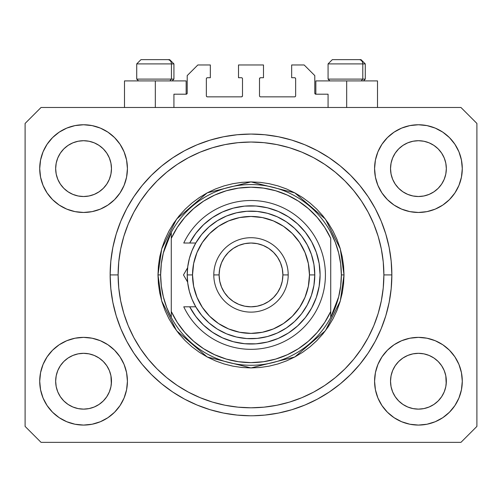 <?xml version="1.0" encoding="UTF-8"?>
<svg xmlns="http://www.w3.org/2000/svg" width="502" height="502" viewBox="0 0 502 502"><rect width="100%" height="100%" fill="white"/><g stroke="black" fill="none" stroke-linecap="round" stroke-linejoin="round"><path stroke-width="0.75" d="M173.93 107.484L173.93 94.2L186.154 94.2L173.93 94.2L173.93 107.484M187.215 93.134L187.215 75.595L187.215 93.134A1.06 1.06 0 0 1 186.154 94.2L186.562 94.119L186.154 94.2L186.154 80.91L155.325 80.91L155.325 107.484L155.325 80.91L124.496 80.91L124.496 107.484M187.215 75.595L197.844 64.965L210.338 64.965L210.338 77.722L207.414 77.722L210.338 77.722L210.338 64.965L197.844 64.965L187.215 75.595M206.353 78.783L206.353 95.794L206.353 78.783A1.06 1.06 0 0 1 207.414 77.722L207.006 77.804L207.414 77.722M207.414 96.855L241.431 96.855L207.414 96.855A1.06 1.06 0 0 1 206.353 95.794L206.435 96.202L206.353 95.794M242.184 96.547L241.838 96.773L242.497 95.794L242.497 78.783L242.497 95.794A1.06 1.06 0 0 1 241.431 96.855L241.838 96.773L241.431 96.855M241.431 77.722L238.506 77.722L241.431 77.722A1.06 1.06 0 0 1 242.497 78.783L242.416 78.375L242.497 78.783M238.506 77.722L238.506 64.965L238.506 77.722M263.494 64.965L238.506 64.965L263.494 64.965L263.494 77.722L260.569 77.722L263.494 77.722L263.494 64.965M259.816 78.036L260.161 77.804L259.503 78.783L259.503 95.794L259.503 78.783A1.06 1.06 0 0 1 260.569 77.722L260.161 77.804L260.569 77.722M260.569 96.855L294.586 96.855L260.569 96.855A1.06 1.06 0 0 1 259.503 95.794L259.584 96.202L259.503 95.794M295.647 95.794L295.647 78.783L295.647 95.794A1.06 1.06 0 0 1 294.586 96.855L294.994 96.773L294.586 96.855M294.586 77.722L291.662 77.722L294.586 77.722A1.06 1.06 0 0 1 295.647 78.783L295.565 78.375L295.647 78.783M291.662 77.722L291.662 64.965L304.156 64.965L314.785 75.595L314.785 93.134L314.785 75.595L304.156 64.965L291.662 64.965L291.662 77.722M315.846 80.91L346.675 80.91L346.675 107.484L346.675 80.91L377.504 80.91L315.846 80.91L315.846 94.2L328.07 94.2L315.846 94.2A1.06 1.06 0 0 1 314.785 93.134L314.867 93.541L314.785 93.134M328.07 94.2L328.07 107.484L328.07 94.2M294.994 77.804L295.565 78.375L294.994 77.804M295.565 96.202L294.994 96.773L295.565 96.202M259.816 96.547L259.584 96.202M242.184 78.036L242.416 78.375M207.006 96.773L206.435 96.202L207.006 96.773M206.435 78.375L207.006 77.804L206.435 78.375M315.846 94.2L314.867 93.541M187.133 93.541L186.562 94.119M391.836 277.267L391.855 274.92A140.855 140.855 0 0 1 251 415.775A140.855 140.855 0 0 1 110.145 274.92L110.823 261.115L112.85 247.442L116.213 234.032L120.869 221.018L126.774 208.518L133.883 196.665L142.116 185.564L151.403 175.317L161.644 166.036L172.744 157.804L184.604 150.694L197.098 144.783L210.112 140.127L223.522 136.77L237.195 134.743L251 134.065L264.805 134.743L278.478 136.77L291.888 140.127L304.902 144.783L317.396 150.694L329.256 157.804L340.356 166.036L350.597 175.317L359.884 185.564L368.117 196.665L375.226 208.518L381.131 221.018L385.787 234.032L389.15 247.442L391.177 261.115L391.855 274.92L391.177 288.725L389.15 302.399L385.787 315.808L381.131 328.823L375.226 341.316L368.117 353.176L359.884 364.276L350.597 374.517L340.356 383.804L329.256 392.037L317.396 399.14L304.902 405.051L291.888 409.707L278.478 413.071L264.805 415.098L253.485 415.75M210.112 409.707L197.098 405.051L210.112 409.707L223.522 413.071L237.195 415.098L250.027 415.769M392.652 157.923A27.905 27.905 0 0 0 392.652 157.929L391.064 163.169L392.652 157.935L395.237 153.097A27.905 27.905 0 0 0 395.225 153.116L392.652 157.935L395.231 153.11L398.701 148.881L395.231 153.11L398.701 148.881L402.93 145.411L398.701 148.881L402.93 145.411L407.756 142.832L402.93 145.411L407.756 142.832L412.989 141.244A27.905 27.905 0 0 0 412.995 141.244L407.756 142.832L412.989 141.244L418.43 140.711L423.895 141.25A27.905 27.905 0 0 0 423.883 141.244L418.43 140.711L423.876 141.244L429.11 142.832L423.876 141.244A27.905 27.905 0 0 0 423.857 141.238M57.793 157.923A27.905 27.905 0 0 0 57.786 157.929L56.199 163.169L57.786 157.935L60.372 153.097A27.905 27.905 0 0 0 60.359 153.116L57.786 157.935L60.365 153.11L63.836 148.881L60.365 153.11L63.836 148.881L68.065 145.411L63.836 148.881L68.065 145.411L72.89 142.832L68.065 145.411L72.89 142.832L78.124 141.244A27.905 27.905 0 0 0 78.111 141.244L78.143 141.238A27.905 27.905 0 0 0 78.13 141.244L72.89 142.832L78.124 141.244L83.57 140.711L89.03 141.25A27.905 27.905 0 0 0 89.017 141.244L83.57 140.711L89.011 141.244L94.244 142.832L89.011 141.244A27.905 27.905 0 0 0 88.992 141.238M72.89 194.393L78.124 195.981L72.89 194.393A27.905 27.905 0 0 0 78.117 195.981L72.89 194.393L68.065 191.814L72.89 194.393L68.065 191.814L63.836 188.344L60.365 184.115L57.786 179.289L56.199 174.056A27.905 27.905 0 0 0 56.199 174.068L57.786 179.289A27.905 27.905 0 0 0 57.786 179.289L56.199 174.056L55.666 168.616A27.905 27.905 0 0 1 83.57 140.711A27.905 27.905 0 0 1 111.475 168.616L111.475 168.659M68.065 191.814L63.836 188.344L60.365 184.115A27.905 27.905 0 0 0 63.829 188.338M89.011 195.981L94.244 194.393L89.011 195.981A27.905 27.905 0 0 0 94.244 194.393L89.011 195.981L83.57 196.52A27.905 27.905 0 0 0 89.005 195.981L83.57 196.52L78.124 195.981A27.905 27.905 0 0 0 83.558 196.52M103.312 188.338A27.905 27.905 0 0 0 106.769 184.115L109.348 179.289A27.905 27.905 0 0 0 109.354 179.283L110.936 174.056A27.905 27.905 0 0 0 110.936 174.062L109.348 179.289L106.769 184.115L103.299 188.344L106.769 184.115L103.299 188.344L99.07 191.814L103.299 188.344L99.07 191.814L94.219 194.406M89.011 141.244L94.244 142.832L99.07 145.411L94.244 142.832L99.07 145.411L103.299 148.881L106.769 153.11L109.348 157.935L110.936 163.169L109.348 157.935L110.936 163.169L111.475 168.616L110.936 174.056L111.337 171.358M83.57 196.52L78.099 195.975M407.756 194.393L412.989 195.981L407.756 194.393A27.905 27.905 0 0 0 412.983 195.981L407.756 194.393L402.93 191.814L407.756 194.393L402.93 191.814L398.701 188.344L395.231 184.115L392.652 179.289L391.064 174.056A27.905 27.905 0 0 0 391.064 174.068L392.652 179.289A27.905 27.905 0 0 0 392.646 179.289L391.064 174.056L390.525 168.616A27.905 27.905 0 0 1 418.43 140.711A27.905 27.905 0 0 1 446.334 168.616L446.334 168.659M402.93 191.814L398.701 188.344L395.231 184.115A27.905 27.905 0 0 0 398.688 188.338M418.442 196.52A27.905 27.905 0 0 0 423.87 195.981L418.43 196.52L412.989 195.981A27.905 27.905 0 0 0 418.423 196.52L412.964 195.975M438.171 188.338A27.905 27.905 0 0 0 441.634 184.115L438.164 188.344L433.935 191.814L438.164 188.344L433.935 191.814L429.11 194.393L433.935 191.814L429.11 194.393L423.876 195.981A27.905 27.905 0 0 0 429.103 194.393L429.084 194.406M423.876 141.244L429.11 142.832L433.935 145.411L429.11 142.832L433.935 145.411L438.164 148.881L441.634 153.11L444.214 157.935L445.801 163.169L444.214 157.935L445.801 163.169L446.334 168.616L445.801 174.056L444.214 179.289A27.905 27.905 0 0 0 444.214 179.283L445.801 174.056A27.905 27.905 0 0 0 445.801 174.062L444.214 179.289L441.634 184.121L444.214 179.289L441.634 184.115L438.164 188.344L441.634 184.115M445.801 174.056L446.203 171.358M390.663 383.955A27.905 27.905 0 0 0 390.663 383.961L390.525 381.225L391.064 386.678L392.652 391.905L391.064 386.672L390.525 381.225A27.905 27.905 0 0 1 418.43 353.32A27.905 27.905 0 0 1 446.334 381.225L446.334 381.269M423.857 408.597A27.905 27.905 0 0 0 423.87 408.597L418.43 409.13L412.989 408.597L407.756 407.003L412.989 408.597A27.905 27.905 0 0 0 413.002 408.597L412.97 408.59A27.905 27.905 0 0 0 412.983 408.59L407.756 407.003L402.93 404.43L407.756 407.003L402.93 404.43L398.701 400.954L395.231 396.731A27.905 27.905 0 0 0 395.237 396.737L392.652 391.905L391.064 386.672M412.964 353.86L418.43 353.32A27.905 27.905 0 0 0 412.995 353.854L407.756 355.441L412.989 353.854L418.43 353.32L423.876 353.854L429.11 355.441L423.876 353.854L429.11 355.441L433.935 358.02L429.11 355.441L433.935 358.02L438.164 361.49L441.634 365.72L444.214 370.545L445.801 375.778A27.905 27.905 0 0 0 445.801 375.766L444.214 370.545L445.801 375.778L446.203 383.961A27.905 27.905 0 0 0 446.203 383.955L446.334 381.225L445.801 386.672L444.214 391.905L445.801 386.672L444.214 391.905L441.634 396.731L444.214 391.905L441.634 396.731L438.164 400.954L441.634 396.731L438.164 400.954L433.935 404.43L429.11 407.003L423.876 408.597A27.905 27.905 0 0 0 423.889 408.59L429.11 407.003L433.935 404.43L438.152 400.966M402.93 404.43L398.695 400.954M55.797 383.955A27.905 27.905 0 0 0 55.797 383.961L55.666 381.225L56.199 386.678L57.786 391.899A27.905 27.905 0 0 0 57.793 391.911L56.199 386.672L55.666 381.225A27.905 27.905 0 0 1 83.57 353.32A27.905 27.905 0 0 1 111.475 381.225L111.475 381.269M83.558 353.32A27.905 27.905 0 0 0 78.13 353.854L72.89 355.441L78.124 353.854L83.57 353.32L89.011 353.854L94.244 355.441L89.011 353.854L94.244 355.441L99.07 358.02L94.244 355.441L99.07 358.02L103.299 361.49L106.769 365.72L109.348 370.545L110.936 375.778A27.905 27.905 0 0 0 110.936 375.766L109.348 370.545L110.936 375.778L111.337 383.974A27.905 27.905 0 0 0 111.337 383.955L111.475 381.225L110.936 386.672L109.348 391.905L110.936 386.672L109.348 391.905L106.769 396.731L109.348 391.905L106.769 396.731L103.299 400.954L106.769 396.731L103.299 400.954L99.07 404.43L103.299 400.954L99.07 404.43L94.244 407.003L99.07 404.43L94.244 407.003L89.011 408.597A27.905 27.905 0 0 0 89.005 408.597L83.57 409.13L78.124 408.597L72.89 407.003L78.124 408.597A27.905 27.905 0 0 0 78.117 408.59L72.89 407.003L68.065 404.43L72.89 407.003L68.065 404.43L63.836 400.954L60.365 396.731A27.905 27.905 0 0 0 60.372 396.737L57.786 391.905L56.199 386.672M89.03 408.59A27.905 27.905 0 0 1 89.017 408.59L83.57 409.13L78.124 408.597A27.905 27.905 0 0 0 78.143 408.597M68.065 404.43L63.829 400.954M43.053 398.004L40.562 389.778L39.714 381.225A43.85 43.85 0 0 1 83.57 337.375A43.85 43.85 0 0 1 127.42 381.225A43.85 43.85 0 0 1 83.57 425.075A43.85 43.85 0 0 1 39.714 381.225L40.562 372.672L43.053 364.446L47.106 356.859L52.559 350.22L59.205 344.761L66.785 340.714L75.011 338.216L83.57 337.375L92.123 338.216L100.35 340.714L107.93 344.761L114.575 350.22L120.028 356.859L124.082 364.446L126.579 372.672L127.42 381.225L126.579 389.778L124.082 398.004L120.028 405.585L114.575 412.23L107.93 417.683L100.35 421.736L92.123 424.234L83.57 425.075L75.011 424.234L66.785 421.736L59.205 417.683L52.559 412.23L47.106 405.585L43.053 398.004L40.562 389.778L39.714 381.225L40.562 372.672L43.053 364.446M458.947 364.446L461.438 372.672L462.286 381.225A43.85 43.85 0 0 1 418.43 425.075A43.85 43.85 0 0 1 374.58 381.225L375.421 372.672L377.918 364.446L381.972 356.859L387.425 350.22L394.07 344.761L401.65 340.714L409.877 338.216L418.43 337.375L426.989 338.216L435.215 340.714L442.795 344.761L449.441 350.22L454.894 356.859L458.947 364.446L461.438 372.672L462.286 381.225L461.438 389.778L458.947 398.004L454.894 405.585L449.441 412.23L442.795 417.683L435.215 421.736L426.989 424.234L418.43 425.075L409.877 424.234L401.65 421.736L394.07 417.683L387.425 412.23L381.972 405.585L377.918 398.004L375.421 389.778L374.58 381.225A43.85 43.85 0 0 1 418.43 337.375A43.85 43.85 0 0 1 462.286 381.225L461.438 389.778L458.947 398.004M458.947 151.83L461.438 160.056L462.286 168.616A43.85 43.85 0 0 1 418.43 212.465A43.85 43.85 0 0 1 374.58 168.616L375.421 160.056L377.918 151.83L381.972 144.25L387.425 137.604L394.07 132.151L401.65 128.098L409.877 125.607L418.43 124.76L426.989 125.607L435.215 128.098L442.795 132.151L449.441 137.604L454.894 144.25L458.947 151.83L461.438 160.056L462.286 168.616L461.438 177.168L458.947 185.395L454.894 192.975L449.441 199.62L442.795 205.073L435.215 209.127L426.989 211.624L418.43 212.465L409.877 211.624L401.65 209.127L394.07 205.073L387.425 199.62L381.972 192.975L377.918 185.395L375.421 177.168L374.58 168.616A43.85 43.85 0 0 1 418.43 124.76A43.85 43.85 0 0 1 462.286 168.616L461.438 177.168L458.947 185.395M43.053 185.395L40.562 177.168L39.714 168.616A43.85 43.85 0 0 1 83.57 124.76A43.85 43.85 0 0 1 127.42 168.616A43.85 43.85 0 0 1 83.57 212.465A43.85 43.85 0 0 1 39.714 168.616L40.562 160.056L43.053 151.83L47.106 144.25L52.559 137.604L59.205 132.151L66.785 128.098L75.011 125.607L83.57 124.76L92.123 125.607L100.35 128.098L107.93 132.151L114.575 137.604L120.028 144.25L124.082 151.83L126.579 160.056L127.42 168.616L126.579 177.168L124.082 185.395L120.028 192.975L114.575 199.62L107.93 205.073L100.35 209.127L92.123 211.624L83.57 212.465L75.011 211.624L66.785 209.127L59.205 205.073L52.559 199.62L47.106 192.975L43.053 185.395L40.562 177.168L39.714 168.616L40.562 160.056L43.053 151.83M94.244 194.393L99.07 191.814L94.244 194.393M111.475 168.616L111.337 165.88L111.475 168.616A27.905 27.905 0 0 1 83.57 196.52A27.905 27.905 0 0 1 55.666 168.616L56.199 163.169L57.786 157.942M446.334 168.616L446.203 165.88L446.334 168.616A27.905 27.905 0 0 1 418.43 196.52A27.905 27.905 0 0 1 390.525 168.616L391.064 163.169L392.646 157.942M446.334 381.225L446.203 378.489L446.334 381.225A27.905 27.905 0 0 1 418.43 409.13A27.905 27.905 0 0 1 390.525 381.225L391.064 375.778L392.652 370.545L391.064 375.778A27.905 27.905 0 0 0 391.064 375.772L392.652 370.545L395.231 365.72L392.652 370.545A27.905 27.905 0 0 0 392.652 370.539A27.905 27.905 0 0 0 392.646 370.558M111.475 381.225L111.337 378.489L111.475 381.225A27.905 27.905 0 0 1 83.57 409.13A27.905 27.905 0 0 1 55.666 381.225L56.199 375.778L57.786 370.545L56.199 375.778A27.905 27.905 0 0 0 56.199 375.772L57.786 370.545L60.365 365.72L57.786 370.545A27.905 27.905 0 0 0 57.78 370.558M63.829 361.503A27.905 27.905 0 0 0 60.365 365.72L63.836 361.49L60.365 365.72L63.836 361.49L68.065 358.02L63.836 361.49L68.065 358.02L72.915 355.435M398.688 361.503A27.905 27.905 0 0 0 395.231 365.72L398.701 361.49L395.231 365.72L398.701 361.49L402.93 358.02L398.701 361.49L402.93 358.02L407.781 355.435M460.955 442.35L41.045 442.35L25.1 426.405L25.1 123.436L41.045 107.484L460.955 107.484L476.9 123.436L476.9 426.405L460.955 442.35L476.9 426.405L476.9 123.436L460.955 107.484L41.045 107.484L25.1 123.436L25.1 426.405L41.045 442.35L460.955 442.35M197.098 405.051L184.604 399.14L172.744 392.037L161.644 383.804L151.403 374.517L142.116 364.276L133.883 353.176L126.774 341.316L120.869 328.823L116.213 315.808L112.85 302.399L110.823 288.725L110.145 274.92A140.855 140.855 0 0 1 251 134.065A140.855 140.855 0 0 1 391.855 274.92L391.836 272.567M391.177 261.115L389.15 247.442M381.131 221.018L380.234 218.891M317.396 150.694L315.356 149.627M304.902 144.783L291.888 140.127M210.112 140.127L196.916 144.858M126.774 208.518L125.211 211.537M110.823 288.725L112.85 302.399M120.869 328.823L121.766 330.943M184.604 399.14L186.644 400.213M291.888 409.707L305.084 404.976M375.226 341.316L376.789 338.304M186.154 80.91L124.496 80.91M109.354 370.551L109.354 370.551A27.905 27.905 0 0 0 109.342 370.532L106.769 365.72A27.905 27.905 0 0 0 103.312 361.503M94.244 355.441A27.905 27.905 0 0 0 83.577 353.32L89.03 353.86M78.099 353.86L78.124 353.854A27.905 27.905 0 0 0 72.897 355.441L78.124 353.854L83.57 353.32M103.299 361.49L106.769 365.72L103.299 361.49L99.07 358.02M60.365 365.72L57.786 370.545M444.214 370.551L444.214 370.551A27.905 27.905 0 0 0 444.207 370.532L441.634 365.72A27.905 27.905 0 0 0 438.171 361.503M429.103 355.441A27.905 27.905 0 0 0 418.442 353.32M412.983 353.86A27.905 27.905 0 0 0 407.756 355.441L412.989 353.854M438.164 361.49L441.634 365.72L438.164 361.49L433.935 358.02M418.43 353.32L423.895 353.86M395.231 365.72L392.652 370.545M446.203 165.886A27.905 27.905 0 0 0 446.203 165.88L445.801 163.169M433.929 145.404A27.905 27.905 0 0 1 433.941 145.417L438.164 148.881L441.634 153.11A27.905 27.905 0 0 0 441.628 153.097L444.214 157.935M111.337 165.886A27.905 27.905 0 0 0 111.337 165.88L110.936 163.169M99.063 145.404A27.905 27.905 0 0 1 99.076 145.417L103.299 148.881L106.769 153.11A27.905 27.905 0 0 0 106.763 153.097L109.348 157.935M56.199 174.056L55.797 171.345M63.836 188.344L60.365 184.115L57.786 179.289M110.936 174.056L109.348 179.289L106.769 184.115M110.936 375.778L111.337 378.489M55.797 378.489L56.199 375.778M78.124 141.244L83.57 140.711M55.797 165.88L56.199 163.169M391.064 174.056L390.663 171.345M398.701 188.344L395.231 184.115L392.652 179.289M423.876 195.981L418.43 196.52M445.801 375.778L446.203 378.489M390.663 378.489L391.064 375.778M412.989 141.244L418.43 140.711M390.663 165.88L391.064 163.169M398.701 400.954L395.231 396.731L392.652 391.905M438.164 400.954L433.935 404.43L429.11 407.003L423.876 408.597L418.43 409.13L412.989 408.597M446.203 383.961L445.801 386.672M63.836 400.954L60.365 396.731L57.786 391.905M111.337 383.961L110.936 386.672M362.789 79.103L361.22 80.91L362.789 79.103L365.28 79.103L362.789 79.103L362.789 63.905L362.789 79.103L328.07 79.103L362.789 79.103M360.907 59.65L359.106 59.65A4.254 3.683 90 0 1 362.789 63.905L328.07 63.905L332.324 59.65L328.07 63.905L328.07 79.103L329.877 80.91M363.473 80.91L365.28 79.103L365.28 63.905L361.026 59.65L365.28 63.905L362.789 63.905A4.254 3.683 -90 0 0 359.106 59.65L332.355 59.65M333.083 59.65L335.888 59.65M359.106 59.65L332.462 59.65M328.252 63.905L362.789 63.905M171.433 79.103L169.871 80.91L171.433 79.103L173.93 79.103L171.433 79.103L171.433 63.905L171.433 79.103L136.72 79.103L171.433 79.103M169.55 59.65L167.756 59.65A4.254 3.683 90 0 1 171.433 63.905L136.72 63.905L140.974 59.65L136.72 63.905L136.72 79.103L138.527 80.91M172.123 80.91L173.93 79.103L173.93 63.905L169.676 59.65L173.93 63.905L171.433 63.905A4.254 3.683 -90 0 0 167.756 59.65L141.006 59.65M141.733 59.65L144.532 59.65M167.756 59.65L141.112 59.65M136.902 63.905L171.433 63.905M157.979 274.92L160.64 274.92A90.36 90.36 0 0 1 330.73 232.395A90.36 90.36 0 0 1 341.36 274.92L344.021 274.92L340.3 300.962L325.415 330.73L294.774 356.991L251 367.935L207.226 356.991L176.585 330.73L161.7 300.962L157.979 274.92L158.431 284.038L159.768 293.068L161.989 301.922L165.064 310.512L168.967 318.77L173.661 326.595L179.095 333.93L185.225 340.695L191.99 346.826L199.319 352.26L207.15 356.953L215.402 360.856L223.999 363.931L232.853 366.146L241.882 367.489L251 367.935L260.118 367.489L269.147 366.146L278.001 363.931L286.598 360.856L294.85 356.953L302.681 352.26L310.01 346.826L316.775 340.695L322.905 333.93L328.339 326.595L333.033 318.77L336.936 310.512L340.011 301.922L342.232 293.068L343.569 284.038L344.021 274.92L343.569 265.803L342.232 256.773L340.011 247.919L336.936 239.322L333.033 231.071L328.339 223.239L322.905 215.91L316.775 209.146L310.01 203.015L302.681 197.575L294.85 192.887L286.598 188.984L278.001 185.909L269.147 183.688L260.118 182.351L251 181.9L241.882 182.351L232.853 183.688L223.999 185.909L215.402 188.984L207.15 192.887L199.319 197.575L191.99 203.015L185.225 209.146L179.095 215.91L173.661 223.239L168.967 231.071L165.064 239.322L161.989 247.919L159.768 256.773L158.431 265.803L157.979 274.92L161.7 248.873L176.585 219.11L207.226 192.843L251 181.9L294.774 192.843L325.415 219.11L340.3 248.873L344.021 274.92L341.36 274.92A90.36 90.36 0 0 1 330.73 317.44L338.662 296.833L340.682 285.958L341.36 274.92L340.682 263.876L338.662 253.002L335.33 242.46L330.73 232.395A90.36 90.36 0 0 0 171.27 232.395L171.27 311.453L177.275 322.416L184.774 332.418L193.621 341.247L203.63 348.727L214.605 354.713L226.32 359.074L238.532 361.729L251 362.62L263.468 361.729L275.68 359.074L287.395 354.713L298.37 348.727L308.379 341.247L317.226 332.418L324.725 322.416L330.73 311.453L330.73 238.381L324.725 227.419L317.226 217.422L308.379 208.594L298.37 201.107L287.395 195.121L275.68 190.76L263.468 188.106L251 187.215L238.532 188.106L226.32 190.76L214.605 195.121L203.63 201.107L193.621 208.594L184.774 217.422L177.275 227.419L171.27 238.381A87.699 87.699 0 0 1 330.73 238.381L330.73 311.453A87.699 87.699 0 0 1 171.27 311.453L171.27 317.44A90.36 90.36 0 0 1 160.64 274.92L157.979 274.92M110.145 274.92L118.121 274.92A132.879 132.879 0 0 1 251 142.035A132.879 132.879 0 0 1 383.879 274.92L391.855 274.92L383.879 274.92L383.246 287.941L381.332 300.842L378.163 313.493L373.77 325.773L368.192 337.557L361.49 348.746L353.722 359.219L344.962 368.882L335.298 377.636L324.825 385.404L313.643 392.112L301.853 397.684L289.572 402.077L276.922 405.246L264.027 407.16L251 407.8L237.973 407.16L225.078 405.246L212.428 402.077L200.147 397.684L188.357 392.112L177.175 385.404L166.702 377.636L157.038 368.882L148.278 359.219L140.51 348.746L133.808 337.557L128.23 325.773L123.837 313.493L120.668 300.842L118.754 287.941L118.121 274.92L118.754 261.893L120.668 248.992L123.837 236.348L128.23 224.068L133.808 212.277L140.51 201.095L148.278 190.622L157.038 180.958L166.702 172.199L177.175 164.43L188.357 157.728L200.147 152.15L212.428 147.757L225.078 144.589L237.973 142.675L251 142.035L264.027 142.675L276.922 144.589L289.572 147.757L301.853 152.15L313.643 157.728L324.825 164.43L335.298 172.199L344.962 180.958L353.722 190.622L361.49 201.095L368.192 212.277L373.77 224.068L378.163 236.348L381.332 248.992L383.246 261.893L383.879 274.92A132.879 132.879 0 0 1 251 407.8A132.879 132.879 0 0 1 118.121 274.92L110.145 274.92M330.73 317.44A90.36 90.36 0 0 1 171.27 317.44A90.36 90.36 0 0 0 330.73 317.44L330.73 311.453L330.73 317.44L335.33 307.381L338.662 296.833M391.177 288.725L389.15 302.399M110.823 261.115L112.85 247.442M171.27 232.395L163.338 253.002L161.318 263.876L160.64 274.92L161.318 285.958L163.338 296.833L166.67 307.381L171.27 317.44L171.27 232.395L166.67 242.46L163.338 253.002M189.7 306.81L195.761 306.81L192.071 299.33L189.392 291.43L187.761 283.247L187.215 274.92L192.53 274.92A58.47 58.47 0 0 1 251 216.45A58.47 58.47 0 0 1 309.47 274.92L314.785 274.92A63.785 63.785 0 0 0 251 211.135A63.785 63.785 0 0 0 187.215 274.92A63.785 63.785 0 0 1 251 211.135A63.785 63.785 0 0 1 314.785 274.92L313.932 285.312L311.397 295.421L307.249 304.984L301.602 313.75L294.605 321.475L286.435 327.95L277.324 333.014L267.51 336.528L257.25 338.398L246.827 338.568L236.517 337.037L226.59 333.849L217.316 329.086L208.945 322.874L201.697 315.381L195.761 306.81L189.7 306.81L195.83 316.524L203.479 325.083L212.44 332.261L222.474 337.852L233.286 341.711L244.593 343.719L256.076 343.832L267.415 342.038L278.303 338.392L288.437 332.995L297.542 325.993L305.354 317.584L311.667 307.99L316.31 297.491L319.147 286.36L320.1 274.92L319.147 263.475L316.31 252.349L311.667 241.845L305.354 232.257L297.542 223.842L288.437 216.839L278.303 211.442L267.415 207.797L256.076 206.008L244.593 206.115L233.286 208.129L222.474 211.982L212.44 217.579L203.479 224.752L195.83 233.317L189.7 243.024L195.761 243.024L201.697 234.453L208.945 226.967L217.316 220.754L226.59 215.992L236.517 212.804L246.827 211.273L257.25 211.442L267.51 213.306L277.324 216.82L286.435 221.884L294.605 228.366L301.602 236.091L307.249 244.85L311.397 254.414L313.932 264.529L314.785 274.92A63.785 63.785 0 0 1 251 338.699A63.785 63.785 0 0 1 187.215 274.92L187.761 266.593L189.392 258.411L192.071 250.511L195.761 243.024L183.763 243.024A74.415 74.415 0 0 1 297.284 216.651A74.415 74.415 0 0 1 297.284 333.19A74.415 74.415 0 0 1 183.763 306.81L189.7 306.81L183.763 306.81A74.415 74.415 0 0 0 297.284 333.19A74.415 74.415 0 0 0 297.284 216.651A74.415 74.415 0 0 0 183.763 243.024L189.7 243.024A69.1 69.1 0 0 1 294.636 221.344A69.1 69.1 0 0 1 294.636 328.496A69.1 69.1 0 0 1 189.7 306.81L183.763 306.81M213.796 274.92L219.11 274.92A31.89 31.89 0 0 1 251 243.024A31.89 31.89 0 0 1 282.89 274.92L288.204 274.92A37.204 37.204 0 0 0 251 237.71A37.204 37.204 0 0 0 213.796 274.92A37.204 37.204 0 0 1 251 237.71A37.204 37.204 0 0 1 288.204 274.92A37.204 37.204 0 0 1 251 312.125A37.204 37.204 0 0 1 213.796 274.92A37.204 37.204 0 0 0 251 312.125A37.204 37.204 0 0 0 288.204 274.92L282.89 274.92L282.281 268.695L280.461 262.715L277.518 257.2L273.552 252.368L268.721 248.402L263.205 245.453L257.225 243.639L251 243.024L244.775 243.639L238.795 245.453L233.279 248.402L228.448 252.368L224.482 257.2L221.539 262.715L219.719 268.695L219.11 274.92L219.719 281.139L221.539 287.125L224.482 292.635L228.448 297.473L233.279 301.438L238.795 304.381L244.775 306.195L251 306.81L257.225 306.195L263.205 304.381L268.721 301.438L273.552 297.473L277.518 292.635L280.461 287.125L282.281 281.139L282.89 274.92A31.89 31.89 0 0 1 251 306.81A31.89 31.89 0 0 1 219.11 274.92L213.796 274.92M194.305 314.421L197.543 318.707M210.031 330.561L214.473 333.573M241.155 343.312L246.457 343.87M252.45 344.002L257.752 343.688M284.96 335.098L289.384 332.38M294.367 328.716L298.232 325.359M302.624 320.847L305.818 316.988M305.818 232.853L302.624 228.987M298.232 224.482L294.367 221.125M268.871 208.173L263.719 207M257.752 206.153L252.45 205.833M205.4 223.001L201.509 226.697M197.543 231.133L194.305 235.413M192.53 274.92L193.653 286.328L196.985 297.291L202.388 307.4L209.654 316.26L218.514 323.533L228.623 328.935L239.592 332.261L251 333.384L262.408 332.261L273.377 328.935L283.486 323.533L292.346 316.26L299.612 307.4L305.015 297.291L308.347 286.328L309.47 274.92L308.347 263.512L305.015 252.544L299.612 242.435L292.346 233.574L283.486 226.302L273.377 220.899L262.408 217.573L251 216.45L239.592 217.573L228.623 220.899L218.514 226.302L209.654 233.574L202.388 242.435L196.985 252.544L193.653 263.512L192.53 274.92L187.215 274.92A63.785 63.785 0 0 0 251 338.699A63.785 63.785 0 0 0 314.785 274.92L309.47 274.92A58.47 58.47 0 0 1 251 333.384A58.47 58.47 0 0 1 192.53 274.92M183.763 243.024L189.7 243.024M185.991 279.263L187.528 281.923M187.497 267.98L183.487 274.92L187.616 282.074M185.608 271.243L187.478 268.005M183.487 274.92L187.616 267.761L183.487 274.92L187.51 281.879M377.504 80.91L377.504 107.484"/></g></svg>
